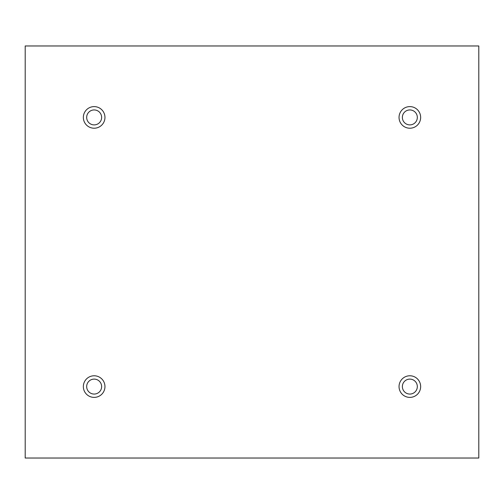 <?xml version="1.0" encoding="UTF-8"?>
<svg xmlns="http://www.w3.org/2000/svg" width="504" height="504" viewBox="0 0 504 504"><rect width="100%" height="100%" fill="white"/><g stroke="black" fill="none" stroke-linecap="round" stroke-linejoin="round"><path stroke-width="0.76" d="M478.8 45.971L25.2 45.971L25.2 458.029L478.8 458.029L478.8 45.971M94.153 128.218A10.798 10.798 0 0 1 84.798 112.014A10.798 10.798 0 0 1 103.509 112.014A10.798 10.798 0 0 1 94.153 128.218M409.846 128.218A10.798 10.798 0 0 1 400.491 112.014A10.798 10.798 0 0 1 419.202 112.014A10.798 10.798 0 0 1 409.846 128.218M409.846 397.385A10.798 10.798 0 0 1 400.491 381.181A10.798 10.798 0 0 1 419.202 381.181A10.798 10.798 0 0 1 409.846 397.385M94.153 397.385A10.798 10.798 0 0 1 84.798 381.181A10.798 10.798 0 0 1 103.509 381.181A10.798 10.798 0 0 1 94.153 397.385M101.632 386.587A7.478 7.478 0 0 1 94.153 394.059A7.478 7.478 0 0 1 86.675 386.587A7.478 7.478 0 0 1 94.153 379.109A7.478 7.478 0 0 1 101.632 386.587M417.325 386.587A7.478 7.478 0 0 1 409.846 394.059A7.478 7.478 0 0 1 402.368 386.587A7.478 7.478 0 0 1 409.846 379.109A7.478 7.478 0 0 1 417.325 386.587M417.325 117.413A7.478 7.478 0 0 1 409.846 124.891A7.478 7.478 0 0 1 402.368 117.413A7.478 7.478 0 0 1 409.846 109.941A7.478 7.478 0 0 1 417.325 117.413M101.632 117.413A7.478 7.478 0 0 1 94.153 124.891A7.478 7.478 0 0 1 86.675 117.413A7.478 7.478 0 0 1 94.153 109.941A7.478 7.478 0 0 1 101.632 117.413"/></g></svg>
